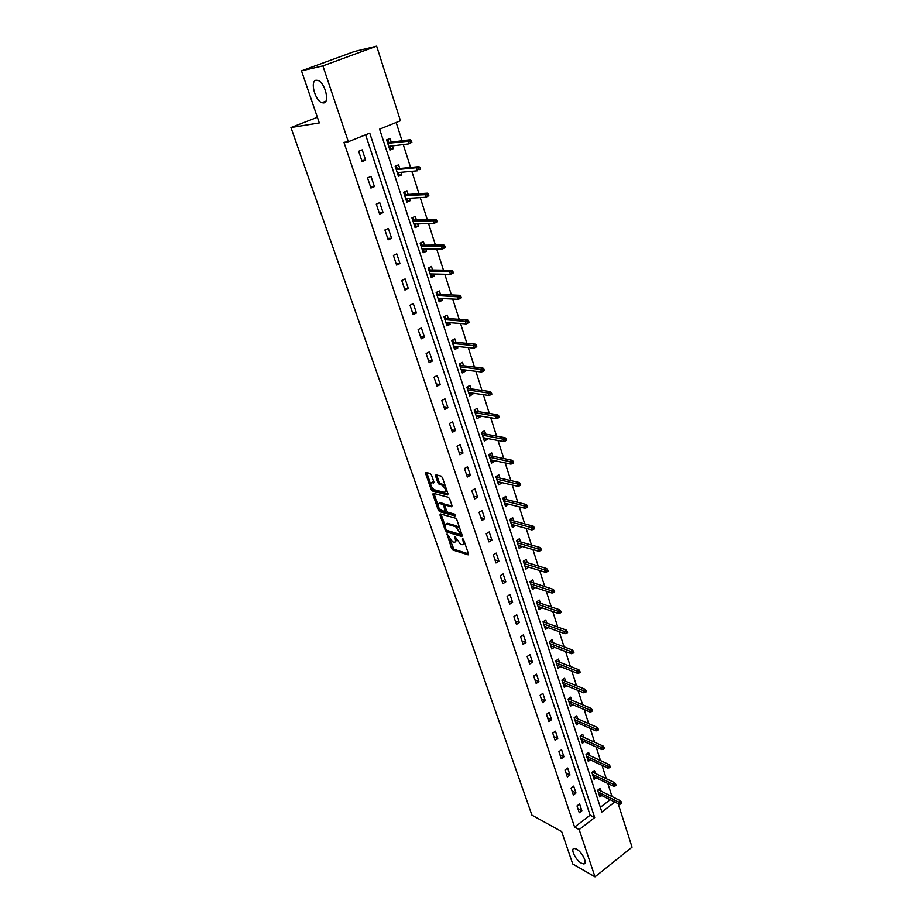 <?xml version="1.0" encoding="UTF-8"?>
<svg xmlns="http://www.w3.org/2000/svg" width="923" height="923" viewBox="0 0 923 923"><rect width="100%" height="100%" fill="white"/><g stroke="black" fill="none" stroke-linecap="round" stroke-linejoin="round"><path stroke-width="1.38" d="M447.078 534.002L451.566 548.458L452.835 550.004L468.123 554.838L468.457 553.777L463.692 539.84L462.735 538.72L463.115 541.282C463.796 543.635 463.427 544.766 462.031 544.697L460.531 544.247L454.866 536.344L455.201 538.882C455.881 541.213 455.535 542.343 454.162 542.274L452.697 541.836L447.078 534.002M323.754 102.938C329.984 102.476 325.011 82.678 318.031 80.439L316.058 80.22C309.874 80.993 315.031 100.607 321.896 102.718L323.754 102.938M581.328 863.178L583.463 863.905C588.136 864.436 582.39 852.125 576.575 849.148L574.521 848.456C569.849 847.925 575.502 860.121 581.328 863.178M431.502 475.033L430.199 473.464L425.999 472.461L425.641 473.614L431.122 489.444L432.414 490.99L447.609 494.924L447.978 493.782L442.475 477.676L441.148 476.095L435.956 474.849L435.587 476.014L437.94 482.879L439.256 484.448L441.817 485.083C445.544 488.175 446.386 490.598 444.367 492.363L434.329 489.778C430.672 486.721 429.83 484.321 431.791 482.579L433.51 483.006L433.868 481.864L431.502 475.033M618.191 803.714L632.047 847.176L595.012 876.85L572.733 863.986L561.646 831.554L531.925 815.136L290.953 127.536L319.312 122.921L301.498 70.84L322.888 65.868L376.653 46.15L400.444 120.751L379.607 129.151L601.877 812.021L614.799 802.029M595.012 876.85L579.159 829.581L594.7 817.57L369.754 133.131L348.352 141.75L322.888 65.868M348.352 141.75L343.944 142.35L574.614 827.123L579.159 829.581M440.352 513.915L439.971 514.999L445.313 530.425L446.594 531.971L461.846 536.528L462.192 535.444L456.839 519.764L455.535 518.184L440.352 513.915M438.263 510.061L432.852 494.44L433.199 493.32L448.393 497.289L449.709 498.858L452.039 505.677L451.67 506.808L445.394 505.112L445.036 506.219L446.57 510.684L447.874 512.253L454.347 514.053L455.016 515.934L439.556 511.619L438.263 510.061L439.452 509.369L439.117 508.411M317.385 117.29L290.953 127.536M574.614 827.123L590.132 815.182L365.612 134.793M581.871 810.763L579.609 803.956L577.002 805.941L579.275 812.748L581.871 810.763L577.925 808.71M575.964 792.995L573.679 786.108L571.049 788.08L573.356 794.968L575.964 792.995L572.018 790.988M569.987 775.008L567.668 768.028L565.014 769.99L567.345 776.981L569.987 775.008L566.041 773.059M563.93 756.791L561.588 749.73L558.911 751.68L561.265 758.752L563.93 756.791L559.984 754.899M557.804 738.354L555.427 731.189L552.727 733.127L555.115 740.292L557.804 738.354L553.858 736.508M551.596 719.663L549.185 712.418L546.462 714.344L548.873 721.601L551.596 719.663L547.639 717.886M545.308 700.742L542.862 693.404L540.117 695.319L542.562 702.668L545.308 700.742L541.351 699.023M538.928 681.578L536.459 674.136L533.679 676.04L536.171 683.481L538.928 681.578L534.982 679.916M532.479 662.16L529.975 654.626L527.171 656.507L529.687 664.052L532.479 662.16L528.521 660.568M525.937 642.489L523.399 634.851L520.572 636.72L523.122 644.369L525.937 642.489L521.98 640.966M519.314 622.552L516.742 614.81L513.88 616.679L516.465 624.421L519.314 622.552L515.357 621.098M512.6 602.35L509.992 594.516L507.108 596.362L509.727 604.207L512.6 602.35L508.642 600.965M505.804 581.882L503.162 573.933L500.243 575.767L502.897 583.717L505.804 581.882L501.847 580.567M498.905 561.138L496.228 553.085L493.286 554.908L495.974 562.961L498.905 561.138L494.947 559.903M491.913 540.105L489.202 531.948L486.225 533.748L488.948 541.916L491.913 540.105L487.967 538.951M484.829 518.795L482.083 510.523L479.072 512.311L481.841 520.584L484.829 518.795L480.883 517.711M477.653 497.185L474.86 488.798L471.826 490.563L474.63 498.962L477.653 497.185L473.695 496.193M470.372 475.276L467.534 466.773L464.477 468.526L467.315 477.041L470.372 475.276L466.427 474.364M462.988 453.066L460.116 444.448L457.023 446.178L459.896 454.808L462.988 453.066L459.043 452.235M455.501 430.545L452.593 421.799L449.455 423.507L452.385 432.264L455.501 430.545L451.555 429.806M447.909 407.701L444.955 398.828L441.794 400.524L444.759 409.397L447.909 407.701L443.975 407.055M440.202 384.533L437.214 375.534L434.018 377.207L437.017 386.206L440.202 384.533L436.279 383.98M432.391 361.031L429.357 351.905L426.126 353.544L429.172 362.681L432.391 361.031L428.468 360.57M424.465 337.183L421.396 327.93L418.131 329.557L421.211 338.822L424.465 337.183L420.553 336.826M416.435 313.001L413.308 303.598L410.008 305.201L413.146 314.616L416.435 313.001L412.523 312.735M408.266 288.461L405.105 278.919L401.759 280.5L404.943 290.041L408.266 288.461L404.366 288.299M399.994 263.551L396.775 253.871L393.406 255.429L396.636 265.109L399.994 263.551L396.094 263.505M391.594 238.272L388.329 228.454L384.914 229.977L388.191 239.807L391.594 238.272L387.706 238.342M383.068 212.613L379.745 202.645L376.296 204.145L379.63 214.124L383.068 212.613L379.18 212.798M374.403 186.573L371.046 176.443L367.55 177.92L370.931 188.05L374.403 186.573L370.538 186.873M365.623 160.129L362.208 149.849L358.678 151.291L362.104 161.583L365.623 160.129L361.758 160.556M612.018 796.572L607.83 783.5M606.296 778.677L602.027 765.363M600.492 760.564L596.143 746.984M594.62 742.207L590.189 728.385M588.666 723.62L584.155 709.533M582.632 704.803L578.04 690.45M576.529 685.731L571.856 671.113M570.345 666.418L565.58 651.523M564.08 646.85L559.223 631.678M557.734 627.029L552.785 611.557M551.308 606.942L546.254 591.182M544.789 586.59L539.643 570.518M538.178 565.961L532.94 549.589M531.486 545.055L526.145 528.36M524.702 523.86L519.257 506.854M517.826 502.389L512.277 485.036M510.857 480.606L505.193 462.919M503.785 458.523L498.005 440.502M496.609 436.141L490.724 417.75M489.34 413.435L483.34 394.686M481.968 390.406L475.853 371.288M474.491 367.042L468.249 347.556M466.9 343.356L460.542 323.477M459.204 319.323L452.72 299.04M451.405 294.933L444.782 274.246M443.478 270.185L436.717 249.083M435.437 245.068L428.549 223.551M427.28 219.582L420.242 197.626M418.996 193.715L411.82 171.309M410.585 167.455L403.259 144.588M402.047 140.792L396.175 122.471M600.342 807.313L610.184 799.722M601.15 791.196L600.204 788.277L597.654 790.226L599.858 797.01L601.784 795.534M595.404 773.439L594.458 770.509L591.885 772.447L594.112 779.312L596.096 777.801M589.589 755.464L588.643 752.522L586.036 754.437L588.297 761.394L590.351 759.86M583.705 737.269L582.748 734.293L580.129 736.208L582.413 743.246L584.536 741.688M577.752 718.844L576.783 715.844L574.141 717.748L576.448 724.878L578.652 723.286M571.718 700.188L570.737 697.165L568.072 699.057L570.414 706.28L572.698 704.653M565.603 681.289L564.622 678.243L561.922 680.124L564.299 687.427L566.664 685.777M559.419 662.137L558.427 659.08L555.704 660.949L558.103 668.344L560.561 666.648M553.142 642.754L552.15 639.662L549.404 641.52L551.839 649.019L554.388 647.288M546.797 623.106L545.781 620.002L543.012 621.837L545.481 629.44L548.147 627.663M540.359 603.215L539.344 600.077L536.54 601.9L539.044 609.595L541.824 607.784M533.84 583.048L532.813 579.886L529.987 581.698L532.525 589.497L535.305 587.593M527.229 562.615L526.202 559.43L523.341 561.23L525.914 569.133L528.694 567.137M520.537 541.916L519.499 538.709L516.615 540.486L519.211 548.493L521.98 546.404M513.753 520.93L512.703 517.699L509.796 519.464L512.427 527.587L515.184 525.383M506.877 499.666L505.816 496.401L502.873 498.155L505.55 506.381L508.296 504.085M499.897 478.114L498.835 474.826L495.87 476.556L498.582 484.898L501.535 483.156L501.316 482.498M492.836 456.25L491.763 452.939L488.763 454.658L491.509 463.115L494.497 461.396L494.243 460.612M485.671 434.098L484.587 430.764L481.564 432.449L484.344 441.032L487.356 439.325L487.067 438.413M478.402 411.635L477.318 408.266L474.249 409.939L477.076 418.638L480.122 416.954L479.787 415.915M471.042 388.86L469.934 385.456L466.842 387.118L469.703 395.932L472.784 394.271L472.403 393.094M463.565 365.75L462.458 362.335L459.331 363.962L462.238 372.904L465.354 371.265L464.927 369.95M455.985 342.329L454.877 338.868L451.716 340.483L454.658 349.552L457.808 347.936L457.335 346.483M448.301 318.562L447.182 315.078L443.986 316.67L446.974 325.865L450.147 324.273L449.639 322.669M440.513 294.449L439.371 290.941L436.152 292.51L439.175 301.844L442.382 300.263L441.817 298.521M432.599 269.989L431.456 266.447L428.191 267.993L431.26 277.465L434.514 275.908L433.902 274.004M424.568 245.172L423.415 241.595L420.127 243.118L423.242 252.729L426.518 251.206L425.861 249.141M416.435 219.986L415.258 216.386L411.935 217.874L415.096 227.635L418.419 226.123L417.692 223.908M408.162 194.43L406.985 190.796L403.616 192.261L406.835 202.16L410.181 200.683L409.408 198.295M399.774 168.494L398.586 164.825L395.182 166.255L398.436 176.305L401.828 174.862L401.009 172.301M391.26 142.165L390.06 138.462L386.622 139.869L389.921 150.068L393.36 148.649L392.471 145.903M301.498 70.84L354.34 51.526L376.653 46.15M590.132 815.182L594.7 817.57M535.34 587.686L531.971 586.578M528.752 567.333L525.36 566.284M522.083 546.716L518.645 545.712M515.322 525.81L511.85 524.864M508.481 504.627L504.962 503.739M501.535 483.156L497.97 482.325M494.497 461.396L490.874 460.623M487.356 439.325L483.687 438.621M480.122 416.954L476.395 416.319M472.784 394.271L468.988 393.717L469.853 392.725M465.354 371.265L461.546 370.792M457.808 347.936L454.012 347.556M450.147 324.273L446.363 323.985M442.382 300.263L438.598 300.079M434.514 275.908L430.729 275.815M426.518 251.206L422.746 251.206M418.419 226.123L414.646 226.239M410.181 200.683L406.42 200.902M401.828 174.862L398.078 175.197M393.36 148.649L389.61 149.088M455.431 541.593L456.735 540.117M463.323 544.005L464.638 542.609M449.778 539.228L454.001 549.3L468.48 553.869M446.824 530.402L462.238 535.582M441.102 514.134L444.967 525.314M445.982 529.329L446.882 530.413L460.254 534.394L460.496 533.632L455.662 526.687L446.386 523.999C444.978 523.918 444.632 525.072 445.324 527.448L445.982 529.329M460.554 534.209L461.592 533.679M459.896 528.717L456.85 525.972L455.662 526.687M446.282 523.976L447.563 523.295L456.85 525.972M437.756 504.466L434.052 493.747L432.852 494.44M452.097 505.896L446.155 504.662M455.177 514.93L440.744 510.915L439.556 511.619M439.06 503.393L438.967 503.37C437.052 505.077 437.894 507.454 441.517 510.488L445.048 511.469L443.859 505.908L442.555 504.339L439.06 503.393L440.259 502.7L439.036 503.335M445.474 511.215L446.57 510.684M445.048 505.193L443.755 503.646L442.555 504.339M440.259 502.7L443.755 503.646M439.452 509.369L440.744 510.915M431.849 482.556L433.937 482.129M445.578 491.659L446.859 490.528M445.474 486.467L443.028 484.39L441.817 485.083M436.717 475.033L439.152 482.187L440.467 483.756L443.028 484.39M431.999 487.817L433.614 490.309L448.047 494.024M426.772 472.645L430.556 483.64M620.741 804.083L621.779 803.275L621.41 802.133L620.383 802.929L620.741 804.083L619.241 804.245L618.583 802.179L620.441 800.737L598.392 789.823L597.7 790.353M620.383 802.929L598.254 792.061M619.241 804.245L598.912 794.103M620.441 800.737L621.41 802.133M615.018 786.073L616.056 785.277L615.687 784.112L614.649 784.908L615.018 786.073L613.518 786.246L612.849 784.158L614.718 782.739L592.647 772.113L591.943 772.643M614.649 784.908L592.497 774.316M613.518 786.246L593.166 776.381M614.718 782.739L615.687 784.112M609.215 767.832L610.265 767.036L609.895 765.859L608.845 766.655L609.215 767.832L607.715 768.04L607.034 765.917L608.926 764.498L586.832 754.183L586.128 754.702M608.845 766.655L586.659 756.352M607.715 768.04L587.34 758.441M608.926 764.498L609.895 765.859M603.342 749.361L604.403 748.576L604.023 747.376L602.973 748.172L603.342 749.361L601.831 749.58L601.15 747.445L603.054 746.026L580.948 736.023L580.232 736.542M602.973 748.172L580.763 738.169M601.831 749.58L581.444 740.281M603.054 746.026L604.023 747.376M575.006 717.125L575.202 717.725M597.4 730.647L598.462 729.874L598.081 728.662L597.008 729.447L597.4 730.647L595.877 730.901L595.185 728.732L597.112 727.324L574.983 717.633L574.268 718.152M597.008 729.447L574.787 719.744M595.877 730.901L575.479 721.89M597.112 727.324L598.081 728.662M568.949 698.434L569.156 699.103M591.366 711.702L592.451 710.918L592.058 709.695L590.985 710.479L591.366 711.702L589.855 711.968L589.151 709.764L591.089 708.379L568.949 699.011L568.222 699.53M590.985 710.479L568.73 701.099M589.855 711.968L569.433 703.257M591.089 708.379L592.058 709.695M562.811 679.501L563.053 680.239M585.263 692.504L586.359 691.731L585.955 690.496L584.87 691.258L585.263 692.504L583.751 692.792L583.036 690.566L584.997 689.181L562.834 680.159L562.107 680.666M584.87 691.258L562.603 682.201M583.751 692.792L563.307 684.393M584.997 689.181L585.955 690.496M562.776 679.536L562.834 680.159M579.079 673.052L580.175 672.29L579.782 671.033L578.686 671.794L579.079 673.052L577.556 673.363L576.84 671.113L578.813 669.729L556.65 661.064L556.581 660.349L556.857 661.145M556.65 661.064L555.9 661.572M578.686 671.794L556.396 663.072M577.556 673.363L557.111 665.287M578.813 669.729L579.782 671.033M572.814 653.346L573.921 652.584L573.518 651.315L572.41 652.076L572.814 653.346L571.291 653.692L570.564 651.396L572.56 650.034L550.373 641.716L550.293 640.908L550.581 641.797M550.373 641.716L549.623 642.223M572.41 652.076L550.108 643.689M571.291 653.692L550.835 645.938M572.56 650.034L573.518 651.315M543.924 621.237L544.235 622.194M543.036 621.906L543.947 621.306L543.266 622.621M566.468 633.374L567.587 632.624L567.172 631.332L566.053 632.082L566.468 633.374L564.934 633.743L564.195 631.424L566.214 630.063L544.028 622.114M566.053 632.082L543.728 624.052M564.934 633.743L544.466 626.336M566.214 630.063L567.172 631.332M537.463 601.3L537.797 602.338M536.598 602.05L537.509 601.45L536.828 602.765M560.03 613.137L561.161 612.387L560.746 611.084L559.615 611.834L560.03 613.137L558.496 613.53L557.746 611.188L559.788 609.838L537.59 602.269M559.615 611.834L537.278 604.161M558.496 613.53L538.028 606.469M559.788 609.838L560.746 611.084M530.921 581.109L531.279 582.217M530.067 581.94L530.99 581.34L530.298 582.644M553.512 592.635L554.654 591.885L554.227 590.57L553.085 591.308L553.512 592.635L551.977 593.051L551.216 590.674L553.269 589.336L531.071 582.148M553.085 591.308L530.737 584.005M551.977 593.051L531.498 586.347M553.269 589.336L554.227 590.57M524.287 560.642L524.668 561.842M523.445 561.553L524.391 560.965L523.676 562.257M546.901 571.845L548.054 571.106L547.627 569.768L546.474 570.506L546.901 571.845L545.366 572.295L544.593 569.883L546.67 568.556L524.46 561.772M546.474 570.506L524.114 563.584M545.366 572.295L524.875 565.961M546.67 568.556L547.627 569.768M518.368 545.885L518.957 545.516M517.561 539.897L517.976 541.178M516.753 540.901L517.688 540.313L516.972 541.605M540.197 550.777L541.363 550.05L540.936 548.689L539.77 549.416L540.197 550.777L538.663 551.25L537.878 548.804L539.978 547.489L517.768 541.12M539.77 549.416L517.399 542.886M538.663 551.25L518.172 545.297M539.978 547.489L540.936 548.689M511.596 525.025L512.288 524.599M510.742 518.888L511.192 520.249M509.958 519.961L510.915 519.384L510.188 520.676M533.413 529.421L534.59 528.694L534.152 527.31L532.975 528.037L533.413 529.421L531.867 529.917L531.071 527.437L533.194 526.133L510.984 520.191M532.975 528.037L510.592 521.922M531.867 529.917L511.377 524.356M533.194 526.133L534.152 527.31M504.731 503.877L505.539 503.393M503.843 497.578L504.316 499.031M503.07 498.755L504.039 498.178L503.3 499.458M526.525 507.765L527.714 507.039L527.264 505.642L526.075 506.369L526.525 507.765L524.979 508.296L524.172 505.781L526.318 504.489L504.096 498.974M526.075 506.369L503.693 500.658M524.979 508.296L504.489 503.127M526.318 504.489L527.264 505.642M497.774 482.441L498.72 481.898M496.839 475.98L497.347 477.526M496.089 477.249L497.07 476.672L496.32 477.952M519.545 485.81L520.745 485.094L520.295 483.675L519.095 484.39L519.545 485.81L517.999 486.363L517.18 483.814L519.337 482.544L497.128 477.479M519.095 484.39L496.701 479.118M517.999 486.363L497.509 481.61M519.337 482.544L520.295 483.675M490.724 460.715L491.682 460.069M489.744 454.093L490.275 455.72M489.017 455.443L489.998 454.889L489.248 456.147M512.461 463.542L513.673 462.838L513.223 461.396L512 462.1L512.461 463.542L510.915 464.131L510.084 461.546L512.265 460.289L490.067 455.685M512 462.1L489.605 457.266M510.915 464.131L490.436 459.804M512.265 460.289L513.223 461.396M483.583 438.69L484.506 437.929M482.556 431.895L483.11 433.625M481.852 433.349L482.844 432.795L482.071 434.052M505.285 440.963L506.508 440.259L506.046 438.806L504.823 439.498L505.285 440.963L503.727 441.586L502.897 438.967L505.1 437.71L482.902 433.591M504.823 439.498L482.429 435.125M503.727 441.586L483.26 437.698M505.1 437.71L506.046 438.806M476.337 416.354L477.237 415.488M475.253 409.397L475.853 411.22M474.572 410.943L475.576 410.389L474.803 411.635M498.005 418.061L499.239 417.369L498.766 415.892L497.532 416.585L498.005 418.061L496.447 418.719L495.593 416.054L497.82 414.819L475.645 411.185M497.532 416.585L475.137 412.673M496.447 418.719L475.98 415.269M497.82 414.819L498.766 415.892M467.857 386.575L468.48 388.491M467.2 388.214L468.215 387.672L467.43 388.918M490.609 394.836L491.867 394.156L491.382 392.656L490.136 393.336L490.609 394.836L489.063 395.517L488.198 392.829L490.448 391.606L468.273 388.468M490.136 393.336L467.753 389.898M489.063 395.517L468.607 392.54M490.448 391.606L491.382 392.656M461.535 370.746L462.377 369.638M460.358 363.431L461.015 365.45M459.723 365.173L460.75 364.643L459.954 365.877M483.121 371.265L484.379 370.596L483.906 369.073L482.637 369.742L483.121 371.265L481.564 371.992L480.687 369.258L482.96 368.046L460.808 365.427M482.637 369.742L460.254 366.812M481.564 371.992L461.131 369.488M482.96 368.046L483.906 369.073M453.978 347.463L455.016 346.933L454.785 346.229M452.755 339.952L453.447 342.087M452.143 341.81L453.181 341.279L452.374 342.502M475.518 347.36L476.799 346.702L476.303 345.156L475.033 345.813L475.518 347.36L473.961 348.121L473.072 345.34L475.368 344.152L453.228 342.064M475.033 345.813L452.662 343.391M473.961 348.121L453.539 346.102M475.368 344.152L476.303 345.156M446.317 323.835L447.355 323.315L447.09 322.485M445.036 316.151L445.763 318.377M444.459 318.112L445.497 317.593L444.678 318.804M469.092 322.45L468.596 320.881L467.303 321.539L467.811 323.096L469.092 322.45L466.242 323.892L465.342 321.077L467.673 319.912L445.555 318.366M467.303 321.539L444.944 319.635M467.811 323.096L466.242 323.892L445.844 322.392M467.673 319.912L468.596 320.881M438.54 299.883L439.59 299.364L439.279 298.394M437.202 291.991L437.964 294.345M436.648 294.068L437.71 293.549L436.879 294.76M461.281 297.841L460.773 296.248L459.469 296.894L459.977 298.487L461.281 297.841L458.419 299.317L457.508 296.456L459.85 295.302L437.756 294.333M459.469 296.894L437.133 295.533M459.977 298.487L458.419 299.317L438.033 298.337M459.85 295.302L460.773 296.248M430.649 275.573L431.722 275.066L431.353 273.958M429.264 267.485L430.06 269.943M428.734 269.678L429.806 269.17L428.964 270.37M453.355 272.873L452.835 271.258L451.52 271.893L452.039 273.508L453.355 272.873L450.47 274.373L449.547 271.477L451.924 270.335L429.853 269.943M451.52 271.893L429.195 271.085M452.039 273.508L450.47 274.373L430.118 273.923M451.924 270.335L452.835 271.258M422.653 250.918L423.726 250.41L423.322 249.152M421.2 242.622L422.042 245.195M420.703 244.93L421.788 244.433L420.934 245.61M445.301 247.526L444.782 245.887L443.455 246.51L443.975 248.149L445.301 247.526L442.405 249.06L441.471 246.118L443.871 244.999L421.834 245.195M443.455 246.51L421.142 246.279M443.975 248.149L442.405 249.06L422.076 249.164M443.871 244.999L444.782 245.887M414.531 225.893L415.615 225.397L415.165 223.989M413.019 217.39L413.896 220.089M412.558 219.824L413.654 219.328L412.777 220.505M437.133 221.797L436.614 220.136L435.264 220.747L435.783 222.408L437.133 221.797L434.225 223.366L433.268 220.366L435.691 219.27L413.689 220.089M435.264 220.747L412.973 221.105M435.783 222.408L434.225 223.366L413.931 224.035M435.691 219.27L436.614 220.136M406.293 200.499L407.389 200.014L406.881 198.445M403.628 192.272L404.724 191.799L405.635 194.603M404.297 194.338L405.393 193.853L404.516 195.018M428.837 195.676L428.307 193.992L426.945 194.591L427.476 196.276L428.837 195.676L425.907 197.268L424.949 194.234L427.395 193.161L405.428 194.615M426.945 194.591L404.689 195.561M427.476 196.276L425.907 197.268L405.647 198.526M427.395 193.161L428.307 193.992M397.928 174.724L399.036 174.251L398.482 172.532M395.217 166.382L396.336 165.909L397.259 168.736M395.898 168.471L397.017 167.998L396.117 169.151M397.259 172.647L417.473 170.79L416.492 167.698L396.279 169.636M418.5 168.032L419.042 169.751L420.426 169.163L419.873 167.444L416.492 167.698L418.973 166.648L397.052 168.759M420.426 169.163L419.042 169.751M418.973 166.648L419.873 167.444M389.437 148.568L390.567 148.095L389.956 146.215M386.691 140.1L387.822 139.638L388.745 142.477M386.875 139.765L387.822 139.638M387.383 142.223L388.514 141.761L387.602 142.892M411.877 142.234L411.323 140.492L409.927 141.069L410.481 142.811L411.877 142.234L408.912 143.884L407.908 140.757L410.423 139.719L388.537 142.511M409.927 141.069L387.729 143.307M410.481 142.811L408.912 143.884L388.721 146.365M410.423 139.719L411.323 140.492M447.517 534.325L446.813 534.74M463.219 539.032L462.492 539.47M455.304 536.655L454.589 537.082M456.077 538.351L455.201 538.882M464.004 540.74L463.115 541.282M454.001 549.3L452.835 550.004M452.731 547.754L451.566 548.458M447.77 531.267L446.594 531.971M446.247 529.86L445.313 530.425M441.159 514.307L439.971 514.999M461.396 533.102L460.496 533.632M460.739 531.175L459.839 531.717M447.724 523.341L446.547 524.033M446.628 504.42L445.428 505.112L446.582 504.408M446.282 509.842L445.394 510.361M445.024 505.227L443.859 505.908M433.049 481.91L431.849 482.591M440.467 483.756L439.256 484.448M439.152 482.187L437.94 482.879M436.798 475.322L435.587 476.014M433.614 490.309L432.414 490.99M432.322 488.752L431.122 489.444M426.853 472.934L425.641 473.614M585.078 862.613L583.463 863.905M325.865 101.195L321.896 102.718M447.563 523.295L446.386 523.999M440.167 502.677L438.967 503.37M433.002 481.898L431.791 482.579"/></g></svg>
